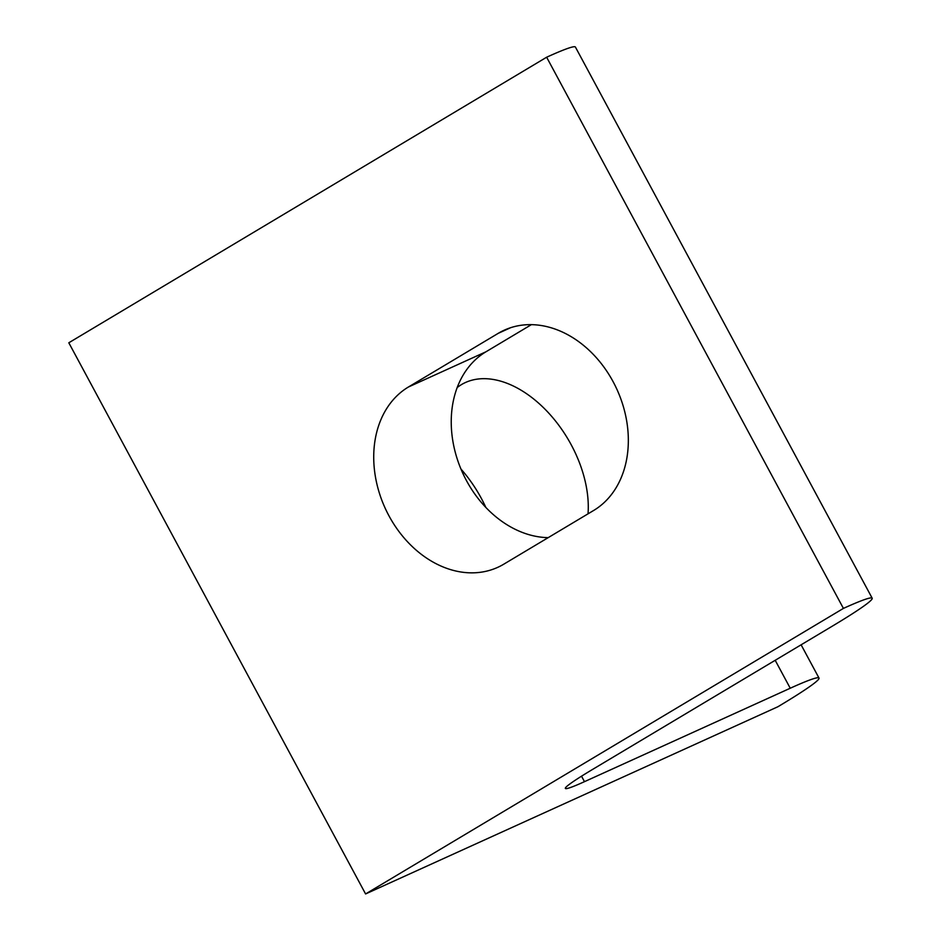 <?xml version="1.0" encoding="UTF-8"?>
<svg xmlns="http://www.w3.org/2000/svg" width="941" height="941" viewBox="0 0 941 941"><rect width="100%" height="100%" fill="white"/><g stroke="black" fill="none" stroke-linecap="round" stroke-linejoin="round"><path stroke-width="1.41" d="M457.185 387.563A100.758 63.435 -120.9 0 1 461.513 384.575A100.758 63.435 -120.9 0 1 571.187 444.74A100.758 63.435 -120.9 0 1 588.031 513.845M485.827 507.411A100.758 63.435 59.1 0 0 481.357 498.424A100.758 63.435 59.1 0 0 460.961 469.041M503.811 564.165A100.758 78.079 65.6 0 1 497.777 567.329A100.758 78.079 65.6 0 1 386.904 511.845A100.758 78.079 65.6 0 1 408.418 387.01L498.248 333.326A100.758 78.079 65.6 0 1 504.294 330.162A100.758 78.079 65.6 0 1 615.155 385.645A100.758 78.079 65.6 0 1 593.642 510.481L503.811 564.165M531.371 324.657L485.932 351.805A100.758 78.079 -114.4 0 0 457.655 460.267A100.758 78.079 -114.4 0 0 548.203 537.64M831.103 626.882L592.665 769.373A89.56 4.928 151.7 0 0 565.353 788.429A89.56 4.928 151.7 0 0 584.479 781.665L790.24 688.236A134.704 7.422 -28.3 0 1 819.011 678.061A134.704 7.422 -28.3 0 1 777.925 706.726L365.59 893.95L843.418 608.404A134.704 7.422 -28.3 0 1 872.189 598.217A134.704 7.422 -28.3 0 1 831.103 626.882M843.418 608.404L546.639 57.225L68.811 342.783L365.59 893.95M546.639 57.225A134.704 7.422 -28.3 0 1 575.41 47.05L872.189 598.217M408.418 387.01L485.932 351.805M498.248 333.326L510.645 327.691M581.526 776.184L584.479 781.665M775.196 660.3L790.24 688.236M801.109 644.808L819.011 678.061"/></g></svg>
